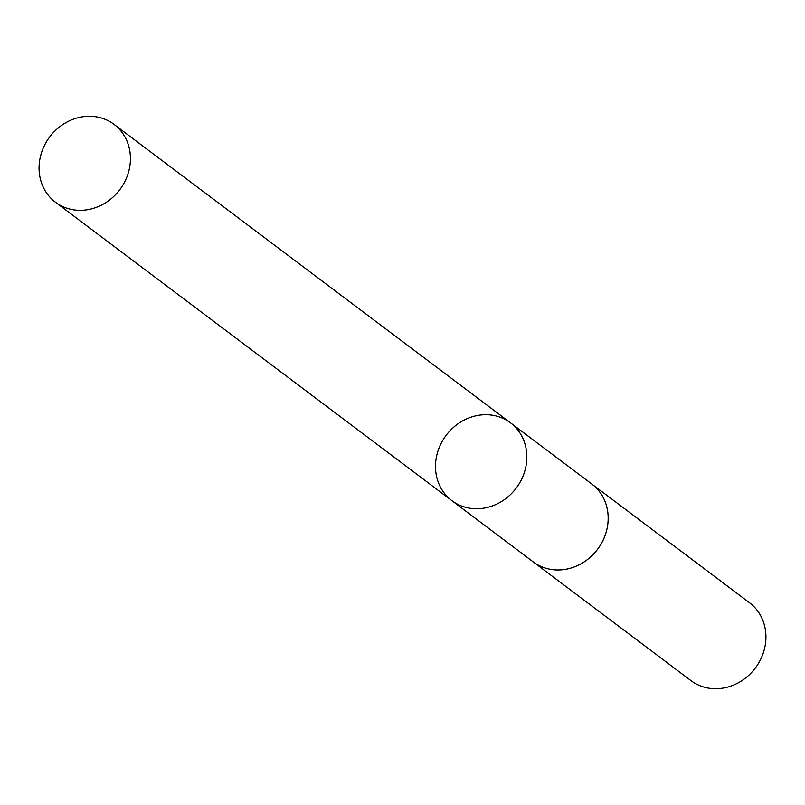 <?xml version="1.0" encoding="UTF-8"?>
<svg xmlns="http://www.w3.org/2000/svg" width="805" height="805" viewBox="0 0 805 805"><rect width="100%" height="100%" fill="white"/><g stroke="black" fill="none" stroke-linecap="round" stroke-linejoin="round"><path stroke-width="1.21" d="M510.481 422.806L591.796 484.026A48.713 43.862 127 0 1 606.99 528.915A48.713 43.862 127 0 1 573.371 567.253A48.713 43.862 127 0 1 533.202 561.87L451.877 500.65A48.723 43.862 -53 0 0 516.216 488.102A48.723 43.862 -53 0 0 510.481 422.806A48.723 43.862 -53 0 0 470.301 417.413A48.723 43.862 -53 0 0 436.682 455.761A48.723 43.862 -53 0 0 451.877 500.65A48.723 43.862 -53 0 0 516.216 488.102A48.723 43.862 -53 0 0 510.481 422.806L114.048 124.383A48.723 43.862 127 0 1 129.253 169.271A48.723 43.862 127 0 1 95.624 207.62A48.723 43.862 127 0 1 55.444 202.226A48.723 43.862 127 0 1 40.25 157.337A48.723 43.862 127 0 1 73.879 118.989A48.723 43.862 127 0 1 114.048 124.383M591.242 483.604A48.723 43.862 127 0 1 591.806 484.016A48.723 43.862 127 0 1 607 528.915A48.723 43.862 127 0 1 573.371 567.263A48.723 43.862 127 0 1 533.192 561.87A48.723 43.862 127 0 1 532.638 561.447M591.806 484.016L749.556 602.774A48.723 43.862 127 0 1 764.75 647.663A48.723 43.862 127 0 1 731.121 686.011A48.723 43.862 127 0 1 690.952 680.617L533.192 561.87M451.877 500.65L55.444 202.226"/></g></svg>

